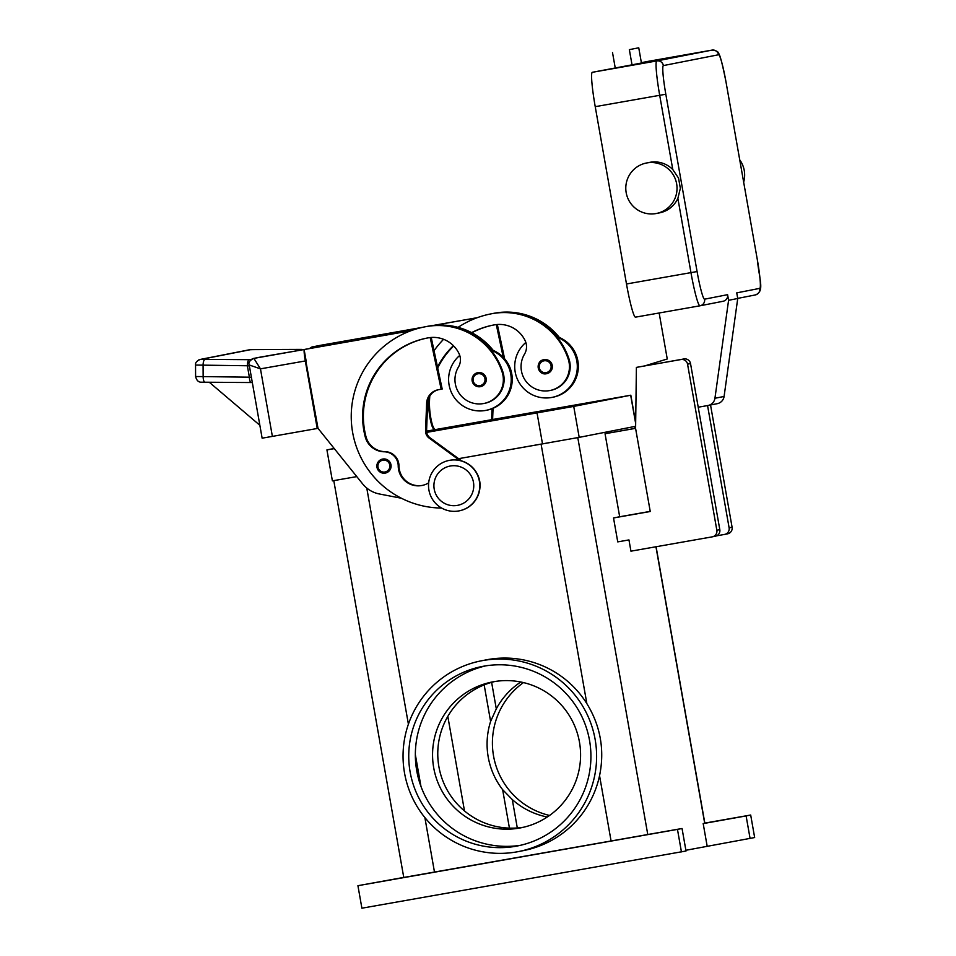 <?xml version="1.0" encoding="UTF-8"?>
<svg xmlns="http://www.w3.org/2000/svg" width="956" height="956" viewBox="0 0 956 956"><rect width="100%" height="100%" fill="white"/><g stroke="black" fill="none" stroke-linecap="round" stroke-linejoin="round"><path stroke-width="1.43" d="M334.313 448.627L326.928 449.894L332.389 480.856L356.552 476.65M549.521 442.652L458.593 458.677L579.193 437.37L635.632 426.292M333.787 480.617L403.767 877.453L682.046 828.494L686.014 851.007L361.894 908.2L357.926 885.686L403.755 877.417M704.823 823.104L750.687 815.026L754.654 837.54L685.882 850.278M645.479 834.994L662.365 831.995L645.479 834.994M393.215 879.436L410.088 876.425L393.215 879.436M712.602 821.825L729.476 818.826L712.602 821.825M681.437 851.904L677.469 829.39L357.926 885.686M682.046 828.494L677.469 829.39M750.078 838.448L746.11 815.922L703.186 823.594L707.153 846.108M750.687 815.026L746.11 815.922M656.091 546.736L704.847 823.259L703.186 823.594M481.131 660.859L486.21 659.867A97.165 96.771 78.9 0 1 586.865 703.652C593.688 714.73 598.157 726.321 600.284 738.414C602.423 750.508 602.184 762.936 599.555 775.675A97.165 96.771 78.9 0 1 523.625 850.565L518.534 851.569A97.165 96.771 78.9 0 1 404.531 773.01A97.165 96.771 78.9 0 1 481.131 660.859A97.165 96.771 78.9 0 1 595.134 739.43A97.165 96.771 78.9 0 1 518.534 851.569M485.54 665.89A91.453 91.083 -101.1 0 0 415.346 754.619L420.939 786.334A91.453 91.083 -101.1 0 0 520.733 845.247M464.497 810.951L447.814 716.391M494.873 681.509A74.305 74.006 -101.1 0 0 439.163 768.122A74.305 74.006 -101.1 0 0 523.47 827.251M519.466 828.075A74.305 74.006 78.9 0 1 433.821 768.433A74.305 74.006 78.9 0 1 493.666 681.712A74.305 74.006 78.9 0 1 579.324 741.354A74.305 74.006 78.9 0 1 519.466 828.075M517.304 827.968L512.297 799.563L502.641 789.68A74.305 74.006 78.9 0 1 490.607 721.433L496.295 708.838A74.305 74.006 78.9 0 1 520.781 681.998M523.47 682.584A74.305 74.006 -101.1 0 0 549.533 815.456M547.262 817.01A74.305 74.006 78.9 0 1 512.297 799.563M477.821 475.204A22.86 22.765 78.9 0 1 480.008 486.353M483.951 666.153A91.453 91.083 78.9 0 1 589.374 739.55A91.453 91.083 78.9 0 1 515.714 846.275A91.453 91.083 78.9 0 1 410.291 772.878A91.453 91.083 78.9 0 1 483.951 666.153M415.346 754.619A91.453 91.083 -101.1 0 0 420.939 786.334M496.295 708.838L491.623 682.357M493.248 350.434A67.601 67.326 -101.1 0 0 428.981 326.056A91.453 91.083 -101.1 0 0 427.26 326.378L426.495 326.522A91.453 91.083 -101.1 0 0 425.982 326.629M490.273 349.322A31.44 31.309 78.9 0 1 491.934 349.896A67.601 67.326 -101.1 0 0 428.216 326.199A91.453 91.083 -101.1 0 0 426.495 326.522M428.67 482.852A20.004 19.921 78.9 0 1 398.222 465.978A14.292 14.232 -101.1 0 0 384.204 451.782A20.004 19.921 78.9 0 1 365.228 436.844A80.017 79.695 78.9 0 1 428.419 337.815A28.584 28.465 78.9 0 1 459.011 353.565A14.292 14.232 78.9 0 1 458.402 367.128A24.294 24.187 -101.1 0 0 483.832 403.492L484.596 403.348A24.294 24.187 -101.1 0 0 502.904 371.956A67.601 67.326 -101.1 0 0 490.918 350.099A31.44 31.309 78.9 0 1 485.971 410.363L486.986 410.16A31.44 31.309 -101.1 0 0 491.934 349.896M485.971 410.363A31.44 31.309 78.9 0 1 459.752 355.429M483.832 403.492A24.294 24.187 -101.1 0 0 502.139 372.099A67.601 67.326 -101.1 0 0 426.436 326.558A91.453 91.083 -101.1 0 0 441.624 508.054M390.992 464.831A7.146 7.11 78.9 0 1 385.232 473.101A7.146 7.11 78.9 0 1 376.987 467.376A7.146 7.11 78.9 0 1 382.747 459.035A7.146 7.11 78.9 0 1 390.992 464.831M486.162 378.421A7.146 7.11 78.9 0 1 480.39 386.69A7.146 7.11 78.9 0 1 472.156 380.966A7.146 7.11 78.9 0 1 477.916 372.625A7.146 7.11 78.9 0 1 486.162 378.421M459.095 510.874L459.346 510.827A25.716 25.621 -101.1 0 0 479.625 481.143A25.716 25.621 -101.1 0 0 449.451 460.35L449.189 460.398A25.716 25.621 -101.1 0 0 428.921 490.081A25.716 25.621 -101.1 0 0 459.095 510.874A25.716 25.621 -101.1 0 0 479.374 481.191A25.716 25.621 -101.1 0 0 449.189 460.398M473.459 482.242A20.004 19.921 -101.1 0 0 450.372 466.002A20.004 19.921 -101.1 0 0 434.215 489.149A20.004 19.921 -101.1 0 0 457.315 505.401A20.004 19.921 -101.1 0 0 473.459 482.242M490.918 350.099A67.601 67.326 -101.1 0 0 427.201 326.402A91.453 91.083 -101.1 0 0 425.48 326.725L424.715 326.868M422.373 485.409A20.004 19.921 78.9 0 1 398.975 465.835A14.292 14.232 -101.1 0 0 384.957 451.638A20.004 19.921 78.9 0 1 365.993 436.689A80.017 79.695 78.9 0 1 427.296 338.018M430.188 337.552L441.17 389.235L442.186 389.032L431.228 337.456M461.712 460.947L430.092 437.836A8.568 8.544 78.9 0 1 426.579 430.57L427.643 403.026A14.292 14.232 78.9 0 1 438.649 389.678M441.17 389.235L438.362 389.725A14.292 14.232 -101.1 0 0 426.627 403.229L425.563 430.762A8.568 8.544 -101.1 0 0 429.077 438.039L459.716 460.445M411.08 330.668L304.116 349.538L410.972 330.716M306.099 360.794L304.116 349.538M401.4 498.243L379.389 493.977A28.584 28.465 78.9 0 1 362.599 483.844L318.013 428.348L305.824 360.842M471.619 332.628A80.017 79.695 78.9 0 1 494.515 324.849A28.584 28.465 78.9 0 1 525.107 340.599A14.292 14.232 78.9 0 1 524.497 354.162A24.294 24.187 -101.1 0 0 549.927 390.526A24.294 24.187 -101.1 0 0 568.234 359.133A67.601 67.326 -101.1 0 0 492.531 313.592A91.453 91.083 -101.1 0 0 458.091 327.358M443.596 339.296A91.453 91.083 -101.1 0 0 434.048 350.733M433.976 429.83A20.004 19.921 78.9 0 1 431.335 423.878A80.017 79.695 78.9 0 1 428.933 397.624M437.501 367.008A80.017 79.695 78.9 0 1 453.407 345.666M544.012 359.659A7.146 7.11 78.9 0 1 552.257 365.455A7.146 7.11 78.9 0 1 546.485 373.724A7.146 7.11 78.9 0 1 538.252 367.988A7.146 7.11 78.9 0 1 544.012 359.659M549.927 390.526L550.692 390.383A24.294 24.187 -101.1 0 0 568.999 358.99A67.601 67.326 -101.1 0 0 493.296 313.437A91.453 91.083 -101.1 0 0 491.575 313.759L490.81 313.903M434.753 429.686A20.004 19.921 78.9 0 1 432.088 423.723A80.017 79.695 78.9 0 1 429.818 395.975M437.705 367.964A80.017 79.695 78.9 0 1 453.694 345.964M471.858 332.748A80.017 79.695 78.9 0 1 493.392 325.052M525.848 342.463A31.44 31.309 -101.1 0 0 552.078 397.385A31.44 31.309 -101.1 0 0 557.025 337.133M556.38 336.357A31.44 31.309 78.9 0 1 553.094 397.194L552.066 397.397M559.356 337.468A67.601 67.326 -101.1 0 0 495.077 313.09A91.453 91.083 -101.1 0 0 493.356 313.413L492.591 313.556A91.453 91.083 -101.1 0 0 492.077 313.664M558.041 336.93A67.601 67.326 -101.1 0 0 494.312 313.233A91.453 91.083 -101.1 0 0 492.591 313.556M422.026 327.442L370.211 336.572L370.438 337.838M477.068 317.75L433.594 325.41M313.126 347.924L312.887 346.777L370.438 336.524A11.436 1.04 -100 0 1 370.474 336.524L331.075 343.574L330.967 344.781M368.622 338.149L368.407 336.918M331.923 344.614L331.72 343.443M503.238 357.281L496.295 324.586M497.323 324.49L504.613 358.775M493.045 408.32L492.687 417.605A8.568 8.544 -101.1 0 0 492.818 419.469M491.79 419.648A8.568 8.544 78.9 0 1 491.671 417.796L492.017 408.726M370.211 336.572L422.433 327.346M433.295 325.434L477.175 317.703M318.013 428.336L317.225 428.491L305.311 360.95A11.436 1.04 -100 0 1 304.211 352.931A11.436 1.04 -100 0 1 304.163 349.824M306.386 349.119L258.562 357.436A5.712 1.087 -100 0 1 258.574 357.436L276.439 354.294M304.307 349.502A11.436 1.04 -100 0 1 304.343 349.49L306.374 349.083M249.277 364.989L260.462 368.849L253.89 358.38L258.562 357.436A5.712 5.473 80.3 0 0 257.989 357.568M317.225 428.491L272.376 436.39L260.462 368.849L305.311 360.95M262.183 438.171L272.376 436.39M195.598 365.049L247.365 365.754A5.712 1.948 -89.7 0 1 247.891 361.523A5.712 1.948 -89.7 0 1 249.301 359.683L201.286 359.337L250.675 349.645A5.712 5.688 -101.1 0 0 249.6 349.753A5.712 5.688 -101.1 0 0 249.576 349.753L200.186 359.444A5.712 5.688 78.9 0 1 200.21 359.432A5.712 5.688 78.9 0 1 201.286 359.337M205.038 359.432A5.712 1.948 -89.7 0 0 203.628 361.272A5.712 1.948 -89.7 0 0 203.09 365.503L203.15 376.927A5.712 1.948 90.3 0 0 203.748 380.763A5.712 1.948 90.3 0 0 205.062 382.292L251.285 382.543A5.712 1.948 -89.7 0 1 251.285 382.543A5.712 1.948 -89.7 0 1 249.982 381.026A5.712 1.948 -89.7 0 1 249.373 377.178L195.598 376.509L195.55 365.084C195.144 362.826 196.697 360.938 200.21 359.444M251.416 377.381L249.373 377.178L247.365 365.754L249.397 365.945M209.352 382.316L259.853 425.277M312.743 347.996A5.712 4.147 -157.4 0 0 310.533 348.39M250.675 349.645L301.809 349.382A5.712 0.956 -90.2 0 0 301.797 349.382A5.712 0.956 -90.2 0 0 301.773 349.382L255.383 349.549A5.712 0.956 -90.2 0 0 255.371 349.549L249.6 349.753M198.669 359.97A5.712 5.688 78.9 0 1 200.186 359.444M635.609 428.288L605.04 433.725L619.679 516.754L613.525 517.961L617.743 541.885L628.952 539.913L630.936 551.17L712.22 536.854A5.712 5.688 78.9 0 0 716.845 530.233L687.555 364.176A5.712 5.688 78.9 0 0 680.959 359.54L636.397 367.391L635.597 428.467L650.247 511.496L613.525 517.961M605.04 433.725L635.609 428.336M707.56 405.571L729.117 527.82A5.712 5.688 78.9 0 1 724.612 534.416L727.588 533.83A5.712 5.688 -101.1 0 0 732.093 527.234L710.535 404.997M724.612 534.416A5.712 5.688 78.9 0 1 724.505 534.44L716.582 535.838M650.223 511.376L619.679 516.754M712.328 536.83L715.303 536.244A5.712 5.688 -101.1 0 0 719.808 529.648L690.531 363.591A5.712 5.688 -101.1 0 0 683.934 358.954L636.397 367.391M727.588 294.675L704.584 299.18A5.712 5.688 -101.1 0 1 700.079 305.777L699.959 305.8A34.297 3.107 80 0 0 699.971 305.8L635.501 317.153A34.297 3.107 -100 0 1 626.491 283.98L690.961 272.627A34.297 3.107 80 0 0 699.959 305.8A5.712 5.688 -101.1 0 0 700.079 305.777L723.083 301.271A5.712 5.688 78.9 0 0 727.588 294.675L728.58 300.304L714.933 398.258A8.568 8.544 78.9 0 1 708.133 405.464L717.275 403.671A8.568 8.544 -101.1 0 0 724.086 396.465L737.733 298.499L736.741 292.871L759.745 288.365A5.712 5.688 78.9 0 1 755.24 294.962C764.836 291.437 759.446 280.909 757.355 259.709L757.331 259.721A28.584 2.593 -100 0 1 759.745 288.365M739.753 159.879A25.716 25.621 78.9 0 1 743.66 182.094M646.459 163.01L649.638 162.377A25.716 25.621 78.9 0 1 672.785 169.547L678.545 178.115L680.349 188.356L677.876 198.382A25.716 25.621 78.9 0 1 659.544 212.865L656.366 213.487A25.716 25.621 78.9 0 1 626.228 192.933A25.716 25.621 78.9 0 1 646.949 162.914A25.716 25.621 78.9 0 1 676.597 183.552A25.716 25.621 78.9 0 1 656.366 213.487M626.491 283.98L595.23 106.666A34.297 3.107 -100 0 1 592.326 72.297L632.024 64.841L629.347 49.64L638.751 47.8L641.428 63L632.024 64.841M641.368 62.678L647.487 61.471A34.297 3.107 -100 0 1 647.499 61.471L711.969 50.118A34.297 3.107 80 0 0 711.957 50.118L656.796 60.933A5.712 5.688 78.9 0 1 663.392 65.582L718.553 54.755A5.712 5.688 -101.1 0 0 711.957 50.118C716.175 50.572 718.315 51.6 718.398 53.166C719.856 54.11 722.413 63.861 726.082 82.395L757.331 259.721L726.082 82.395A28.584 2.593 -100 0 0 718.553 54.755M728.58 300.304L737.733 298.499M629.347 49.64L638.751 47.8M612.521 52.604L615.21 67.804M646.304 365.574A2.856 2.844 78.9 0 1 647.176 365.132L667.252 358.99L659.15 312.994M708.133 405.464A8.568 8.544 78.9 0 1 707.966 405.499L698.227 407.22M426.711 432.375L573.731 406.408L630.817 395.21L426.579 431.132L608.303 399.178L551.301 410.363L426.699 432.327M326.928 449.894L334.182 448.472M434.49 872.099L424.87 817.559M611.075 840.981L599.555 775.675M647.762 834.457L577.794 437.633M586.865 703.652L541.096 444.146M704.703 823.295L655.947 546.76M635.071 428.372L634.736 426.472M502.641 789.68L509.429 828.123M408.403 724.194L366.769 488.038M484.166 684.89L490.607 721.433M428.216 326.199L428.981 326.056M389.773 465.058A5.999 5.975 -101.1 0 0 382.842 460.183A5.999 5.975 -101.1 0 0 378.002 467.125A5.999 5.975 -101.1 0 0 384.933 472.001A5.999 5.975 -101.1 0 0 389.773 465.058M484.931 378.636A5.999 5.975 -101.1 0 0 478.012 373.772A5.999 5.975 -101.1 0 0 473.16 380.715A5.999 5.975 -101.1 0 0 480.091 385.591A5.999 5.975 -101.1 0 0 484.931 378.636M426.436 326.558L427.201 326.402M502.139 372.099L502.904 371.956M365.228 436.844L365.993 436.689M384.204 451.782L384.957 451.638M398.222 465.978L398.975 465.835M430.092 437.836L429.077 438.039M426.579 430.57L425.563 430.762M427.643 403.026L426.627 403.229M544.107 360.806A5.999 5.975 -101.1 0 0 539.268 367.749A5.999 5.975 -101.1 0 0 546.187 372.625A5.999 5.975 -101.1 0 0 551.038 365.67A5.999 5.975 -101.1 0 0 544.107 360.806M568.999 358.99L568.234 359.133M493.296 313.437L492.531 313.592M432.088 423.723L431.335 423.878M495.077 313.09L494.312 313.233M491.671 417.796L492.687 417.605M304.343 349.49L253.89 358.38A5.712 5.688 78.9 0 0 250.221 360.723M201.346 382.185L251.249 382.543M195.61 376.509C197.33 383.476 201.25 382.113 205.062 382.292A5.712 1.948 90.3 0 0 205.098 382.281M251.129 359.695L249.301 359.683M314.667 346.454A5.712 5.688 -101.1 0 0 314.56 346.478L312.863 346.777A5.712 5.091 79.8 0 1 312.887 346.777L331.075 343.574M319.89 345.427L319.985 345.403A5.712 5.688 -101.1 0 0 319.89 345.427L314.56 346.478A5.712 5.688 -101.1 0 0 314.512 346.478M262.135 438.183L249.229 365.025C248.19 362.563 249.707 360.352 253.782 358.392L259.1 357.353A5.712 5.688 78.9 0 1 259.207 357.329M732.093 527.234L729.117 527.82M683.934 358.954L680.959 359.54M690.531 363.591L687.555 364.176M719.808 529.648L716.845 530.233M592.326 72.297L656.796 60.933A34.297 3.107 80 0 0 659.7 95.313L665.818 94.226A28.584 2.593 -100 0 1 663.392 65.582M595.23 106.666L659.7 95.313L672.785 169.547M677.876 198.382L690.961 272.627L697.079 271.54L665.818 94.226M704.584 299.18A28.584 2.593 -100 0 1 697.079 271.54M714.933 398.258L724.086 396.465M630.673 395.234L635.668 423.532M537.045 412.932L542.506 443.895M573.731 406.408L579.193 437.37M635.214 428.348L634.88 426.448M382.615 459.059C374.537 465.405 375.409 470.089 385.232 473.101L385.364 473.077M477.773 372.649C469.707 378.994 470.579 383.679 480.39 386.69L480.521 386.666M546.629 373.7L546.485 373.724C537.607 375.72 534.858 361.01 543.88 359.683M493.009 325.124L493.774 324.98M319.985 345.403L370.438 336.524M258.574 357.436A5.712 5.712 0 0 0 258.562 357.436A5.712 5.712 0 0 0 257.953 357.58M312.863 346.777A5.712 5.712 0 0 0 309.672 348.534M755.24 294.962L737.721 298.392M647.499 61.471L711.969 50.118M635.501 317.153L699.959 305.8M630.817 395.21L635.68 422.779"/></g></svg>
